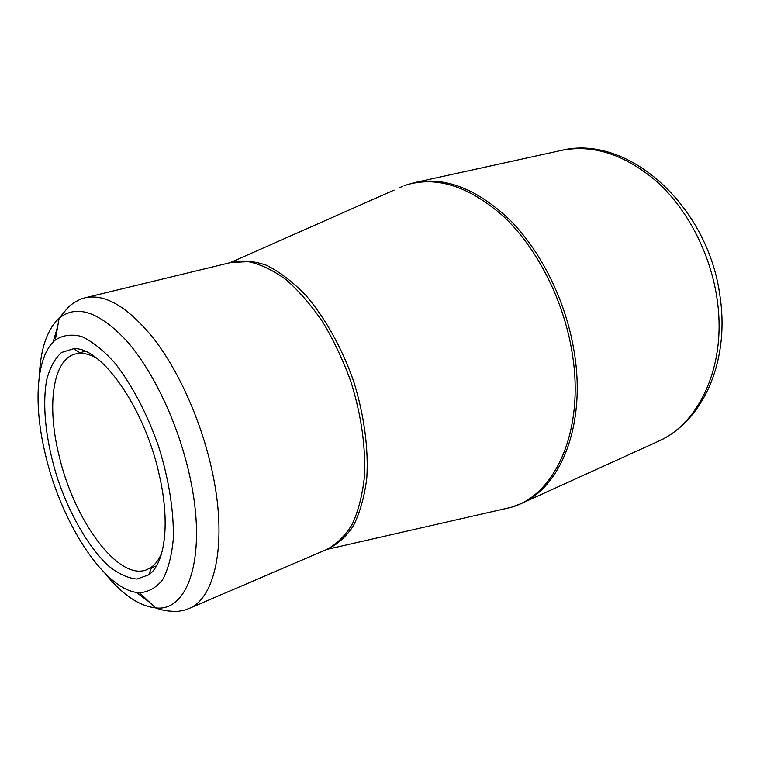 <?xml version="1.0" encoding="UTF-8"?>
<svg xmlns="http://www.w3.org/2000/svg" width="760" height="760" viewBox="0 0 760 760"><rect width="100%" height="100%" fill="white"/><g stroke="black" fill="none" stroke-linecap="round" stroke-linejoin="round"><path stroke-width="1.14" d="M45.628 455.411C33.117 404.776 35.929 355.955 55.299 340.052C62.814 335.113 71.582 333.934 81.605 336.499C92.159 341.363 103.113 350.037 114.456 362.539C131.366 383.762 146.965 413.212 158.45 446.053C168.929 479.218 174.088 512.145 173.27 539.277C171.674 556.082 168.102 569.591 162.564 579.804C156.075 587.869 148.352 592.173 139.375 592.714C105.431 591.47 61.569 523.678 45.628 455.411M159.315 475.123C170.364 522.813 165.119 563.473 148.808 574.826L136.933 579.044C127.984 578.236 118.56 573.904 108.689 566.058C88.939 547.808 70.214 515.498 57.864 479.522C46.189 443.317 41.828 406.229 46.702 379.781C49.913 367.584 54.853 358.483 61.541 352.469L73.578 348.726C101.07 346.303 144.809 407.959 159.315 475.123M97.109 358.53C91.257 355.062 85.794 353.324 80.731 353.295L75.212 353.989C52.582 359.717 46.749 405.887 58.947 455.097C73.653 519.726 118.522 581.827 146.965 569.63L151.81 566.884C155.847 563.825 159.173 559.16 161.785 552.881M500.498 509.779L511.195 507.319C555.674 495.14 585.485 429.333 571.871 351.12C563.245 299.392 536.94 248.035 503.899 216.752C468.654 185.668 435.404 175.294 404.159 185.649L414.323 182.675C445.398 176.405 477.451 189.012 510.473 220.514C541.481 252.016 565.734 301.122 573.952 350.426C586.587 423.481 561.422 486.761 521.113 503.614L657.903 441.484C699.637 423.776 727.111 364.562 717.003 298.519C710.476 253.897 687.885 210.111 657.675 182.324C625.433 154.575 593.227 143.953 561.07 150.461C628.273 133.541 708.168 206.188 719.957 295.925C729.837 360.278 703.883 421.097 657.903 441.484M509.219 507.775L506.322 508.44M399.579 187.673L402.306 186.466M229.662 262.798L230.451 262.523C241.518 259.892 253.498 260.794 266.409 265.24C279.604 271.795 292.762 281.837 305.872 295.345C325.099 317.851 341.858 347.805 353.59 381.121C364.154 414.817 368.685 448.846 366.776 478.382C364.382 497.059 359.86 512.971 353.219 526.129C345.543 537.424 336.49 545.328 326.059 549.85L325.261 550.107M105.118 573.553C122.37 594.624 139.166 606.062 155.496 607.876C188.879 612.494 207.689 554.258 189.354 474.392C178.03 423.595 153.463 371.63 127.252 341.525C99.455 311.742 76.741 303.99 59.128 318.26L67.859 307.667C71.772 303.392 80.351 298.955 82.545 298.519L85.177 297.768C105.621 293.408 128.858 307.515 154.879 340.109C179.483 372.552 201.257 421.638 211.774 469.404C227.839 540.854 215.764 598.576 188.632 608.674L326.933 549.385C336.756 544.16 345.202 535.753 352.279 524.181C358.359 510.881 362.416 495.045 364.439 476.662C365.816 446.965 361.342 415.406 351.006 381.976C343.216 360.497 333.83 340.556 322.838 322.145C311.191 305.092 298.917 290.918 286.026 279.623C273.087 270.227 260.528 264.233 248.358 261.639L230.451 262.523L394.117 190.085M149.634 602.366L136.41 592.41M53.114 342.085L57.741 326.183M55.299 340.052L59.128 318.26C47.139 329.498 40.546 348.726 39.358 375.924M414.323 182.675L561.07 150.461M326.933 549.385L511.195 507.319L521.113 503.614M85.177 297.768L231.429 262.371M139.375 592.714L155.496 607.876C162.023 610.47 169.66 611.61 178.4 611.315C189.496 609.273 186.048 609.387 188.632 608.674M151.439 567.853L156.541 565.82M79.857 352.735L85.158 351.3M80.731 353.295L73.578 348.726M151.81 566.884L148.808 574.826"/></g></svg>

